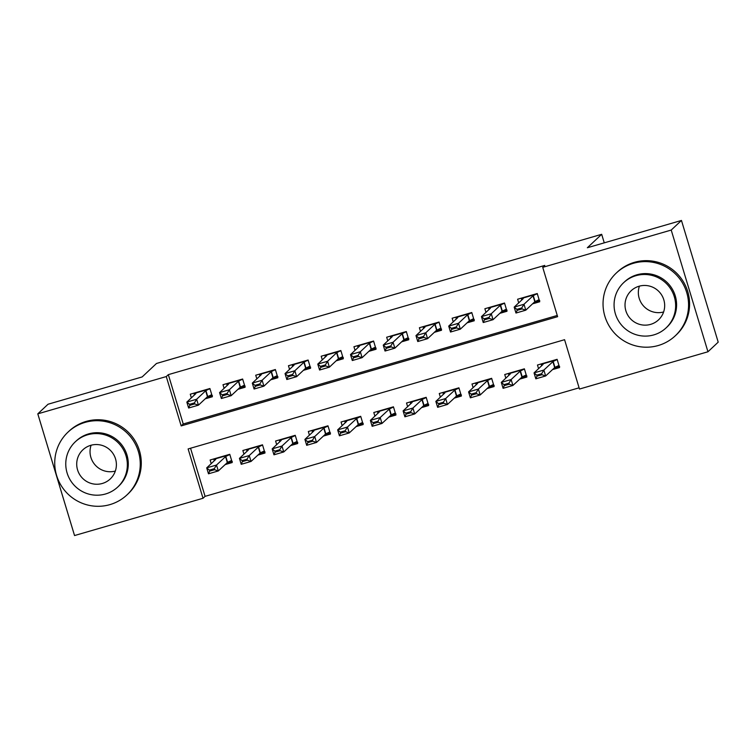 <?xml version="1.0" encoding="UTF-8"?>
<svg xmlns="http://www.w3.org/2000/svg" width="756" height="756" viewBox="0 0 756 756"><rect width="100%" height="100%" fill="white"/><g stroke="black" fill="none" stroke-linecap="round" stroke-linejoin="round"><path stroke-width="1.13" d="M37.8 413.844L48.044 404.233L142.156 376.932L156.492 363.475L601.682 234.303L587.346 247.751L681.458 220.45L718.2 342.156L707.956 351.767L579.474 389.047L564.581 339.699L188.131 448.932L203.024 498.27L74.542 535.55L37.8 413.844L166.282 376.564L181.175 425.911L557.626 316.679L542.732 267.34L671.215 230.06L707.956 351.767M190.55 448.232L205.074 496.352L579.105 387.819M205.074 496.352L203.024 498.27M205.197 398.828L212.389 396.739L209.903 388.518L190.266 394.216L191.362 397.854M237.932 389.331L245.124 387.242L242.638 379.021L223.001 384.719L224.097 388.348M270.667 379.833L277.858 377.745L275.373 369.523L255.726 375.222L256.832 378.85M303.402 370.336L310.593 368.248L308.108 360.026L288.461 365.724L289.557 369.353M336.136 360.839L343.328 358.75L340.843 350.529L321.196 356.227L322.292 359.856M368.871 351.342L376.063 349.253L373.577 341.032L353.931 346.73L355.027 350.359M401.606 341.844L408.788 339.756L406.312 331.534L386.666 337.233L387.762 340.861M434.341 332.338L441.523 330.259L439.047 322.037L419.4 327.735L420.497 331.364M467.076 322.84L474.258 320.761L471.782 312.53L452.135 318.229L453.231 321.867M499.81 313.343L506.992 311.264L504.517 303.033L484.87 308.731L485.966 312.37M552.4 369.637L559.591 367.548L557.106 359.327L537.469 365.025L538.565 368.654M519.665 379.134L526.856 377.046L524.38 368.824L504.734 374.522L505.83 378.151M486.93 388.631L494.122 386.543L491.646 378.321L471.999 384.02L473.095 387.648M454.205 398.128L461.387 396.04L458.911 387.819L439.264 393.517L440.361 397.146M421.47 407.626L428.652 405.537L426.176 397.316L406.53 403.014L407.626 406.652M388.735 417.123L395.917 415.035L393.441 406.813L373.795 412.511L374.891 416.15M356 426.62L363.182 424.541L360.706 416.31L341.06 422.009L342.156 425.647M323.266 436.117L330.448 434.038L327.972 425.808L308.325 431.506L309.421 435.144M290.531 445.615L297.713 443.536L295.237 435.314L275.59 441.013L276.687 444.641M257.796 455.121L264.978 453.033L262.502 444.811L242.856 450.51L243.952 454.139M225.061 464.619L232.243 462.53L229.767 454.309L210.121 460.007L211.217 463.636M542.732 267.34L544.783 265.413L168.333 374.645L183.226 423.984L557.257 315.46M532.545 303.846L539.727 301.757L537.251 293.536L517.605 299.234L518.701 302.873M604.261 242.846L601.682 234.303M681.458 220.45L671.215 230.06M168.333 374.645L166.282 376.564M183.226 423.984L181.175 425.911M521.224 298.185L521.772 299.99M534.218 302.268L539.425 300.765M537.015 293.611L533.018 295.804L524.002 304.262L525.789 310.187L515.97 313.031L514.184 307.116L523.19 298.658L521.442 298.129M521.753 307.947L516.849 309.365L517.142 310.357L522.056 308.93L521.753 307.947L524.002 304.262L514.184 307.116L516.849 309.365M538.433 299.99L534.804 301.729L525.789 310.187L522.056 308.93M538.319 300.028L539.775 300.661M515.97 313.031L517.142 310.357M541.636 365.781L541.088 363.976M559.289 366.547L554.082 368.059M553.156 361.434L556.397 359.894L541.617 364.184L543.054 364.439L534.038 372.897L543.866 370.053L553.156 361.434L554.942 367.35L558.297 365.772M558.183 365.819L559.638 366.443M556.87 359.393L556.397 359.894M541.617 373.729L536.713 375.156L537.006 376.138L541.92 374.721L541.617 373.729L543.866 370.053L545.652 375.968L554.942 367.35M541.92 374.721L545.652 375.968L535.834 378.822L534.038 372.897L536.713 375.156M537.006 376.138L535.834 378.822M663.636 311.963A19.987 19.713 46.8 0 1 639.396 286.137M658.211 345.53A43.064 42.487 -133.2 0 0 675.269 335.815A43.064 42.487 -133.2 0 0 682.753 283.368A43.064 42.487 -133.2 0 0 633.386 263.296A43.064 42.487 -133.2 0 0 616.329 273.01A43.064 42.487 -133.2 0 0 608.854 325.458A43.064 42.487 -133.2 0 0 658.211 345.53M675.269 335.815L676.299 334.851A43.064 42.487 -133.2 0 0 683.774 282.413A43.064 42.487 -133.2 0 0 634.416 262.332A43.064 42.487 -133.2 0 0 617.359 272.047L616.329 273.01M623.643 282.687L624.588 281.799A31.005 30.59 46.8 0 1 672.405 289.264A31.005 30.59 46.8 0 1 667.019 327.027L666.074 327.906A31.005 30.59 -133.2 0 0 635.919 275.694A31.005 30.59 -133.2 0 0 618.257 320.45A31.005 30.59 -133.2 0 0 666.074 327.906M639.103 286.222A19.987 19.713 -133.2 0 0 627.716 315.063A19.987 19.713 -133.2 0 0 658.533 319.864A19.987 19.713 -133.2 0 0 639.103 286.222M115.337 471.054A19.987 19.713 46.8 0 1 91.098 445.227M109.913 504.621A43.064 42.487 -133.2 0 0 126.97 494.906A43.064 42.487 -133.2 0 0 134.445 442.468A43.064 42.487 -133.2 0 0 85.088 422.387A43.064 42.487 -133.2 0 0 68.031 432.101A43.064 42.487 -133.2 0 0 60.546 484.549A43.064 42.487 -133.2 0 0 109.913 504.621M126.97 494.906L127.991 493.952A43.064 42.487 -133.2 0 0 135.475 441.504A43.064 42.487 -133.2 0 0 86.108 421.432A43.064 42.487 -133.2 0 0 69.051 431.137L68.031 432.101M75.335 441.778L76.28 440.899A31.005 30.59 46.8 0 1 124.097 448.355A31.005 30.59 46.8 0 1 118.72 486.117L117.775 486.996A31.005 30.59 -133.2 0 0 87.62 434.785A31.005 30.59 -133.2 0 0 69.949 479.54A31.005 30.59 -133.2 0 0 117.775 486.996M90.796 445.312A19.987 19.713 -133.2 0 0 79.408 474.154A19.987 19.713 -133.2 0 0 110.234 478.964A19.987 19.713 -133.2 0 0 90.796 445.312M488.489 307.683L489.037 309.488M501.483 311.765L506.69 310.262M504.28 303.109L500.283 305.301L491.268 313.759L493.054 319.684L483.235 322.529L481.449 316.613L490.455 308.155L488.707 307.626M489.028 317.444L484.114 318.862L484.407 319.854L489.321 318.427L489.028 317.444L491.268 313.759L481.449 316.613L484.114 318.862M505.698 309.488L502.069 311.226L493.054 319.684L489.321 318.427M505.594 309.525L507.04 310.158M483.235 322.529L484.407 319.854M455.755 317.18L456.303 318.985M468.748 321.272L473.955 319.76M471.546 312.606L467.548 314.798L458.533 323.256L460.319 329.181L450.5 332.035L448.714 326.11L457.72 317.652L455.972 317.123M456.293 326.942L451.379 328.369L451.672 329.351L456.586 327.924L456.293 326.942L458.533 323.256L448.714 326.11L451.379 328.369M472.963 318.985L469.334 320.724L460.319 329.181L456.586 327.924M472.859 319.023L474.305 319.656M450.5 332.035L451.672 329.351M423.02 326.677L423.568 328.482M436.014 330.769L441.22 329.257M438.811 322.103L434.813 324.305L425.798 332.763L427.584 338.679L417.766 341.532L415.98 335.607L424.985 327.15L423.237 326.62M423.558 336.439L418.644 337.866L418.937 338.849L423.851 337.422L423.558 336.439L425.798 332.763L415.98 335.607L418.644 337.866M440.228 328.482L436.599 330.221L427.584 338.679L423.851 337.422M440.124 328.529L441.57 329.153M417.766 341.532L418.937 338.849M390.285 336.184L390.833 337.979M403.279 340.266L408.495 338.754M406.076 331.6L402.079 333.802L393.063 342.26L394.849 348.176L385.031 351.03L383.245 345.105L392.251 336.647L390.502 336.118M390.824 345.936L385.91 347.363L386.212 348.346L391.117 346.919L390.824 345.936L393.063 342.26L383.245 345.105L385.91 347.363M407.493 337.979L403.865 339.718L394.849 348.176L391.117 346.919M407.389 338.026L408.835 338.65M385.031 351.03L386.212 348.346M508.901 375.278L508.353 373.473M526.554 376.044L521.347 377.556M520.421 370.931L523.662 369.391L508.882 373.681L510.319 373.936L501.304 382.394L511.132 379.55L520.421 370.931L522.207 376.847L525.562 375.269M525.448 375.316L526.904 375.949M524.135 368.89L523.662 369.391M508.882 383.226L503.978 384.653L504.271 385.636L509.185 384.218L508.882 383.226L511.132 379.55L512.918 385.465L522.207 376.847M509.185 384.218L512.918 385.465L503.099 388.319L501.304 382.394L503.978 384.653M504.271 385.636L503.099 388.319M476.167 384.776L475.618 382.971M493.819 385.541L488.612 387.053M487.686 380.429L490.927 378.888L476.148 383.179L477.584 383.443L468.569 391.901L478.397 389.047L487.686 380.429L489.472 386.354L492.827 384.776M492.714 384.813L494.169 385.447M491.4 378.387L490.927 378.888M476.148 392.723L471.243 394.15L471.536 395.133L476.45 393.715L476.148 392.723L478.397 389.047L480.183 394.972L489.472 386.354M476.45 393.715L480.183 394.972L470.364 397.817L468.569 391.901L471.243 394.15M471.536 395.133L470.364 397.817M443.432 394.273L442.884 392.468M461.084 395.038L455.877 396.55M454.951 389.926L458.193 388.395L443.413 392.685L444.849 392.94L435.843 401.398L445.662 398.544L454.951 389.926L456.737 395.851L460.092 394.273M459.979 394.311L461.434 394.944M458.665 387.885L458.193 388.395M443.413 402.22L438.508 403.647L438.801 404.64L443.715 403.213L443.413 402.22L445.662 398.544L447.448 404.469L456.737 395.851M443.715 403.213L447.448 404.469L437.63 407.314L435.843 401.398L438.508 403.647M438.801 404.64L437.63 407.314M410.697 403.77L410.149 401.965M428.35 404.536L423.143 406.048M422.217 399.423L425.458 397.892L410.678 402.183L412.115 402.438L403.109 410.895L412.927 408.042L422.217 399.423L424.003 405.348L427.357 403.77M427.244 403.808L428.699 404.441M425.93 397.382L425.458 397.892M410.678 411.718L405.774 413.145L406.066 414.137L410.98 412.71L410.678 411.718L412.927 408.042L414.713 413.967L424.003 405.348M410.98 412.71L414.713 413.967L404.895 416.811L403.109 410.895L405.774 413.145M406.066 414.137L404.895 416.811M357.55 345.681L358.098 347.486M370.544 349.763L375.76 348.251M373.341 341.098L369.344 343.3L360.329 351.757L362.115 357.673L352.296 360.527L350.51 354.602L359.516 346.144L357.768 345.615M358.089 355.433L353.175 356.86L353.477 357.843L358.382 356.416L358.089 355.433L360.329 351.757L350.51 354.602L353.175 356.86M374.759 347.476L371.13 349.215L362.115 357.673L358.382 356.416M374.655 347.524L376.101 348.147M352.296 360.527L353.477 357.843M377.962 413.267L377.414 411.462M395.615 414.042L390.408 415.545M389.482 408.92L392.723 407.389L377.943 411.68L379.38 411.935L370.374 420.393L380.192 417.539L389.482 408.92L391.268 414.846L394.623 413.267M394.509 413.305L395.964 413.938M393.196 406.889L392.723 407.389M377.943 421.224L373.039 422.642L373.332 423.634L378.246 422.207L377.943 421.224L380.192 417.539L381.978 423.464L391.268 414.846M378.246 422.207L381.978 423.464L372.16 426.308L370.374 420.393L373.039 422.642M373.332 423.634L372.16 426.308M324.815 355.178L325.363 356.983M337.819 359.261L343.026 357.749M340.606 350.595L336.609 352.797L327.594 361.255L329.38 367.17L319.561 370.024L317.775 364.099L326.781 355.641L325.033 355.112M325.354 364.931L320.44 366.358L320.742 367.34L325.647 365.923L325.354 364.931L327.594 361.255L317.775 364.099L320.44 366.358M342.024 356.974L338.395 358.713L329.38 367.17L325.647 365.923M341.92 357.021L343.366 357.645M319.561 370.024L320.742 367.34M345.227 422.765L344.679 420.96M362.88 423.54L357.673 425.042M356.747 418.418L359.988 416.887L345.209 421.177L346.645 421.432L337.639 429.89L347.458 427.036L356.747 418.418L358.533 424.343L361.888 422.765M361.774 422.802L363.23 423.436M360.461 416.386L359.988 416.887M345.209 430.722L340.304 432.139L340.597 433.131L345.511 431.704L345.209 430.722L347.458 427.036L349.244 432.961L358.533 424.343M345.511 431.704L349.244 432.961L339.425 435.806L337.639 429.89L340.304 432.139M340.597 433.131L339.425 435.806M292.081 364.675L292.629 366.48M305.084 368.758L310.291 367.246M307.872 360.092L303.874 362.294L294.859 370.752L296.645 376.668L286.826 379.521L285.04 373.596L294.056 365.139L292.298 364.609M292.619 374.428L287.705 375.855L288.008 376.838L292.912 375.42L292.619 374.428L294.859 370.752L285.04 373.596L287.705 375.855M309.289 366.48L305.66 368.21L296.645 376.668L292.912 375.42M309.185 366.518L310.631 367.151M286.826 379.521L288.008 376.838M312.493 432.262L311.945 430.457M330.145 433.037L324.938 434.549M324.012 427.915L327.253 426.384L312.474 430.674L313.91 430.929L304.904 439.387L314.723 436.533L324.012 427.915L325.798 433.84L329.153 432.262M329.04 432.3L330.495 432.933M327.735 425.883L327.253 426.384M312.474 440.219L307.569 441.646L307.862 442.629L312.776 441.202L312.474 440.219L314.723 436.533L316.509 442.458L325.798 433.84M312.776 441.202L316.509 442.458L306.69 445.312L304.904 439.387L307.569 441.646M307.862 442.629L306.69 445.312M259.346 374.173L259.894 375.978M272.349 378.255L277.556 376.743M275.137 369.589L271.139 371.791L262.124 380.249L263.91 386.174L254.092 389.019L252.306 383.103L261.321 374.645L259.563 374.107M259.884 383.925L254.97 385.352L255.273 386.344L260.177 384.917L259.884 383.925L262.124 380.249L252.306 383.103L254.97 385.352M276.554 375.978L272.925 377.716L263.91 386.174L260.177 384.917M276.45 376.015L277.896 376.649M254.092 389.019L255.273 386.344M279.758 441.759L279.21 439.954M297.41 442.534L292.203 444.046M291.277 437.422L294.519 435.881L279.739 440.172L281.175 440.427L272.169 448.884L281.988 446.04L291.277 437.422L293.063 443.337L296.418 441.759M296.314 441.806L297.76 442.43M295.001 435.38L294.519 435.881M279.748 449.716L274.834 451.143L275.127 452.126L280.041 450.699L279.748 449.716L281.988 446.04L283.774 451.956L293.063 443.337M280.041 450.699L283.774 451.956L273.955 454.81L272.169 448.884L274.834 451.143M275.127 452.126L273.955 454.81M226.611 383.67L227.159 385.475M239.614 387.752L244.821 386.24M242.402 379.087L238.405 381.289L229.389 389.746L231.175 395.671L221.357 398.516L219.571 392.6L228.586 384.142L226.828 383.604M227.15 393.422L222.236 394.849L222.538 395.842L227.443 394.415L227.15 393.422L229.389 389.746L219.571 392.6L222.236 394.849M243.819 385.475L240.191 387.214L231.175 395.671L227.443 394.415M243.715 385.513L245.161 386.146M221.357 398.516L222.538 395.842M247.023 451.256L246.475 449.461M264.676 452.031L259.469 453.543M258.543 446.919L261.784 445.378L247.004 449.669L248.44 449.924L239.435 458.382L249.253 455.537L258.543 446.919L260.329 452.835L263.683 451.256M263.579 451.304L265.025 451.927M262.266 444.878L261.784 445.378M247.014 459.213L242.1 460.64L242.392 461.623L247.306 460.196L247.014 459.213L249.253 455.537L251.039 461.453L260.329 452.835M247.306 460.196L251.039 461.453L241.221 464.307L239.435 458.382L242.1 460.64M242.392 461.623L241.221 464.307M193.876 393.167L194.424 394.972M206.879 397.25L212.086 395.738M209.667 388.584L205.67 390.786L196.654 399.244L198.441 405.169L188.622 408.013L186.836 402.097L195.851 393.64L194.094 393.111M194.415 402.929L189.501 404.347L189.803 405.339L194.708 403.912L194.415 402.929L196.654 399.244L186.836 402.097L189.501 404.347M211.085 394.972L207.456 396.711L198.441 405.169L194.708 403.912M210.981 395.01L212.427 395.643M188.622 408.013L189.803 405.339M214.288 460.763L213.74 458.958M231.941 461.529L226.734 463.041M225.808 456.416L229.049 454.876L214.269 459.166L215.706 459.421L206.7 467.879L216.518 465.034L225.808 456.416L227.594 462.332L230.949 460.754M230.845 460.801L232.29 461.425M229.531 454.375L229.049 454.876M214.279 468.711L209.365 470.137L209.658 471.12L214.572 469.693L214.279 468.711L216.518 465.034L218.304 470.95L227.594 462.332M214.572 469.693L218.304 470.95L208.486 473.804L206.7 467.879L209.365 470.137M209.658 471.12L208.486 473.804M533.018 295.804L534.804 301.729M533.292 295.643L535.078 301.568M536.533 294.112L521.753 298.403M554.668 367.51L552.872 361.595M500.283 305.301L502.069 311.226M500.557 305.14L502.343 311.066M503.798 303.61L489.019 307.9M467.548 314.798L469.334 320.724M467.822 314.638L469.608 320.563M471.064 313.107L456.284 317.397M434.813 324.305L436.599 330.221M435.087 324.144L436.873 330.06M438.329 322.604L423.549 326.894M402.079 333.802L403.865 339.718M402.353 333.642L404.139 339.557M405.594 332.101L390.814 336.392M521.933 377.008L520.137 371.092M489.198 386.514L487.403 380.589M456.463 396.012L454.668 390.087M423.729 405.509L421.933 399.584M369.344 343.3L371.13 349.215M369.618 343.139L371.404 349.055M372.859 341.599L358.079 345.889M390.994 415.006L389.198 409.081M336.609 352.797L338.395 358.713M336.883 352.636L338.669 358.552M340.124 351.096L325.345 355.386M358.259 424.503L356.463 418.578M303.874 362.294L305.66 368.21M304.148 362.133L305.934 368.049M307.399 360.593L292.61 364.883M325.524 434.001L323.738 428.076M271.139 371.791L272.925 377.716M271.413 371.631L273.2 377.556M274.664 370.09L259.875 374.381M292.789 443.498L291.003 437.582M238.405 381.289L240.191 387.214M238.679 381.128L240.465 387.053M241.929 379.597L227.14 383.887M260.055 452.995L258.269 447.079M205.67 390.786L207.456 396.711M205.944 390.625L207.73 396.55M209.195 389.094L194.405 393.385M227.32 462.492L225.534 456.577"/></g></svg>

